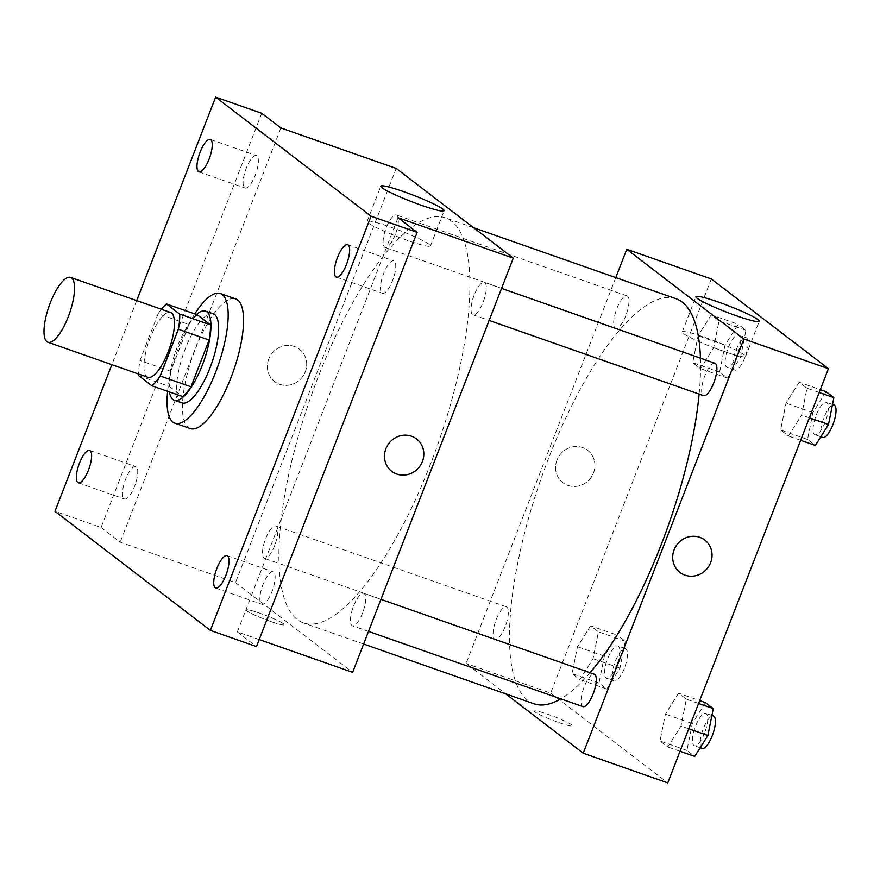 <?xml version="1.0" encoding="UTF-8"?>
<svg xmlns="http://www.w3.org/2000/svg" width="880" height="880" viewBox="0 0 880 880"><rect width="100%" height="100%" fill="white"/><g stroke="black" fill="none" stroke-linecap="round" stroke-linejoin="round"><path stroke-width="0.66" stroke-dasharray="4.4 3.3" d="M147.829 377.278A34.342 10.846 109.3 0 1 148.962 341.286A34.342 10.846 109.3 0 1 170.555 312.477M138.677 375.661L169.422 386.441A46.112 14.564 109.3 0 1 170.731 371.272L188.87 324.533L158.125 313.742A46.112 14.564 109.3 0 1 161.381 309.265M158.125 313.742L139.997 360.481A46.112 14.564 109.3 0 0 138.655 374.066M169.422 386.441L182.644 396.572M188.87 324.533A46.112 14.564 109.3 0 1 197.23 314.754M196.548 314.512A47.212 14.905 -70.7 0 0 175.868 350.735A47.212 14.905 -70.7 0 0 169.389 391.93M181.995 402.919A47.212 14.905 109.3 0 1 180.631 402.171A47.212 14.905 109.3 0 1 184.371 351.142A47.212 14.905 109.3 0 1 213.246 313.808M170.731 371.272L139.997 360.481M167.629 391.303A68.673 21.692 109.3 0 1 194.788 313.896M190.267 428.56A68.673 21.692 109.3 0 1 192.533 356.576A68.673 21.692 109.3 0 1 235.73 298.947M136.697 300.597L111.848 364.661M261.734 113.289L101.079 527.494L54.967 511.313M101.079 527.494L120.219 542.168L235.51 582.604L352.638 672.342M259.204 639.562L237.347 631.895L256.487 646.569M270.6 621.467A20.383 1.991 21.2 0 0 284.262 624.734A20.383 1.991 21.2 0 0 265.969 615.505A20.383 1.991 21.2 0 0 246.246 609.994A20.383 1.991 21.2 0 0 270.6 621.467A20.383 1.991 21.2 0 0 284.262 624.734A20.383 1.991 21.2 0 0 265.98 615.505A20.383 1.991 21.2 0 0 246.246 609.983A20.383 1.991 21.2 0 0 270.611 621.456M261.316 603.977A17.171 5.423 -70.7 0 0 261.811 604.252A17.171 5.423 -70.7 0 0 272.316 590.678A17.171 5.423 -70.7 0 0 273.68 572.121A17.171 5.423 -70.7 0 0 273.185 571.846A17.171 5.423 -70.7 0 0 262.68 585.42A17.171 5.423 -70.7 0 0 261.316 603.977M381.931 293.007A17.171 5.423 -70.7 0 0 382.437 293.282A17.171 5.423 -70.7 0 0 392.931 279.708A17.171 5.423 -70.7 0 0 394.295 261.151A17.171 5.423 -70.7 0 0 393.8 260.876A17.171 5.423 -70.7 0 0 383.295 274.45A17.171 5.423 -70.7 0 0 381.931 293.007M237.347 631.895L398.002 217.701M244.541 187.748A17.171 5.423 -70.7 0 0 245.047 188.012A17.171 5.423 -70.7 0 0 255.541 174.438A17.171 5.423 -70.7 0 0 256.905 155.881A17.171 5.423 -70.7 0 0 256.41 155.606A17.171 5.423 -70.7 0 0 245.905 169.191A17.171 5.423 -70.7 0 0 244.541 187.748M123.926 498.707A17.171 5.423 -70.7 0 0 124.421 498.982A17.171 5.423 -70.7 0 0 134.926 485.408A17.171 5.423 -70.7 0 0 136.29 466.851A17.171 5.423 -70.7 0 0 135.795 466.576A17.171 5.423 -70.7 0 0 125.29 480.15A17.171 5.423 -70.7 0 0 123.926 498.707M280.885 127.963L120.219 542.168M430.716 463.518A214.61 67.771 109.3 0 1 303.369 622.886A214.61 67.771 109.3 0 1 310.453 397.936A214.61 67.771 109.3 0 1 445.445 217.855A214.61 67.771 109.3 0 1 430.716 463.518M396.176 168.41L235.51 582.604M395.252 234.652A17.171 5.423 109.3 0 1 385.066 247.401A17.171 5.423 109.3 0 1 385.627 229.405A17.171 5.423 109.3 0 1 396.429 215.006A17.171 5.423 109.3 0 1 395.252 234.652M362.56 612.997A17.171 5.423 109.3 0 1 352.374 625.746A17.171 5.423 109.3 0 1 352.946 607.75A17.171 5.423 109.3 0 1 363.748 593.34A17.171 5.423 109.3 0 1 362.56 612.997M274.637 545.622A17.171 5.423 109.3 0 1 264.451 558.371A17.171 5.423 109.3 0 1 265.012 540.375A17.171 5.423 109.3 0 1 275.814 525.965A17.171 5.423 109.3 0 1 274.637 545.622M474.177 295.119A17.171 5.423 -70.7 0 0 472.989 314.776A17.171 5.423 -70.7 0 0 483.791 300.366A17.171 5.423 -70.7 0 0 484.363 282.37A17.171 5.423 -70.7 0 0 474.177 295.119M268.774 358.996A20.383 19.239 127.5 0 0 274.626 381.579A20.383 19.239 127.5 0 0 302.302 377.102A20.383 19.239 127.5 0 0 299.42 349.206A20.383 19.239 127.5 0 0 268.774 358.996A20.383 19.239 127.5 0 0 274.626 381.579A20.383 19.239 127.5 0 0 302.302 377.102A20.383 19.239 127.5 0 0 299.42 349.217A20.383 19.239 127.5 0 0 268.774 358.996M391.743 471.317L391.743 471.317A20.383 19.239 -52.5 0 1 388.872 443.432A20.383 19.239 -52.5 0 1 416.537 438.944L416.548 438.944M407.704 240.504A33.957 3.311 -158.8 0 1 367.136 221.408A33.957 3.311 -158.8 0 1 399.993 230.593A33.957 3.311 -158.8 0 1 430.452 245.96A33.957 3.311 -158.8 0 1 407.704 240.504M590.051 672.727A214.61 67.771 109.3 0 1 560.769 698.841M533.951 703.769A214.61 67.771 109.3 0 1 541.035 478.819A214.61 67.771 109.3 0 1 676.027 298.738M700.447 358.171A214.61 67.771 109.3 0 1 699.127 394.097M714.945 363.253A17.171 5.423 -70.7 0 0 704.759 376.002A17.171 5.423 -70.7 0 0 703.582 395.659M505.219 626.505A17.171 5.423 109.3 0 1 495.033 639.254A17.171 5.423 109.3 0 1 495.594 621.258A17.171 5.423 109.3 0 1 506.396 606.859A17.171 5.423 109.3 0 1 505.219 626.505M582.956 706.629A17.171 5.423 109.3 0 1 583.528 688.633A17.171 5.423 109.3 0 1 594.33 674.223M625.834 315.535A17.171 5.423 109.3 0 1 615.648 328.284A17.171 5.423 109.3 0 1 616.209 310.288A17.171 5.423 109.3 0 1 627.011 295.889A17.171 5.423 109.3 0 1 625.834 315.535M615.769 277.607L466.103 663.487L505.78 693.891M711.304 278.949L550.649 693.143L466.103 663.487M550.649 693.143L667.766 782.881M558.822 722.568A20.383 1.991 21.2 0 0 572.484 725.835A20.383 1.991 21.2 0 0 554.202 716.617A20.383 1.991 21.2 0 0 534.468 711.095A20.383 1.991 21.2 0 0 558.822 722.568M711.249 314.864L698.071 335.764L692.703 362.648L700.513 368.632L713.68 347.721L719.048 320.837L711.249 314.864L698.071 335.764L692.703 362.648L700.513 368.632L713.68 347.721L719.048 320.837L711.249 314.864L738.144 324.291L724.977 345.202L719.609 372.086L727.408 378.07L740.586 357.159L745.954 330.275L738.144 324.291M678.557 693.198L665.39 714.109L660.022 740.993L667.821 746.966L680.988 726.066L686.356 699.182L678.557 693.198L665.39 714.109L660.022 740.993L667.821 746.966L680.988 726.066L686.356 699.182L678.557 693.198L699.677 700.612M590.623 625.823L577.456 646.734L572.088 673.618L579.898 679.602L593.065 658.691L598.433 631.807L590.623 625.823L577.456 646.734L572.088 673.618L579.898 679.602L593.065 658.691L598.433 631.807L590.623 625.823L617.529 635.261L604.362 656.172L598.994 683.056L606.793 689.04L619.96 668.129L625.328 641.245L617.529 635.261M799.172 382.228L786.005 403.139L780.637 430.023L788.436 435.996L801.614 415.096L806.982 388.212L799.172 382.228L786.005 403.139L780.637 430.023L788.436 435.996L801.614 415.096L806.982 388.212L799.172 382.228L820.292 389.642M556.996 460.097A20.383 19.239 127.5 0 0 562.848 482.68A20.383 19.239 127.5 0 0 590.524 478.203A20.383 19.239 127.5 0 0 587.642 450.318A20.383 19.239 127.5 0 0 556.996 460.097A20.383 19.239 127.5 0 0 562.848 482.68A20.383 19.239 127.5 0 0 590.524 478.203A20.383 19.239 127.5 0 0 587.653 450.318A20.383 19.239 127.5 0 0 556.996 460.097M679.965 572.418L679.965 572.418A20.383 19.239 -52.5 0 1 677.094 544.533A20.383 19.239 -52.5 0 1 704.759 540.045L704.77 540.045M722.832 351.054A33.957 3.311 -158.8 0 1 682.264 331.947A33.957 3.311 -158.8 0 1 715.121 341.132A33.957 3.311 -158.8 0 1 745.58 356.499A33.957 3.311 -158.8 0 1 722.832 351.054M558.833 722.557A20.383 1.991 21.2 0 0 572.484 725.835A20.383 1.991 21.2 0 0 554.202 716.606A20.383 1.991 21.2 0 0 534.468 711.084A20.383 1.991 21.2 0 0 558.833 722.557M826.078 391.666L812.911 412.577L807.543 439.461L815.342 445.434M825.209 422.004A17.171 5.423 109.3 0 1 815.023 434.753A17.171 5.423 109.3 0 1 815.595 416.757A17.171 5.423 109.3 0 1 826.386 402.347A17.171 5.423 109.3 0 1 825.209 422.004M812.911 412.577L786.005 403.139M807.543 439.461L780.637 430.023M800.646 440.286L788.436 435.996M809.369 417.813L801.614 415.096M819.192 392.491L806.982 388.212M822.712 437.448A17.171 5.423 109.3 0 1 823.273 419.452A17.171 5.423 109.3 0 1 834.075 405.042M737.286 354.629A17.171 5.423 109.3 0 1 727.1 367.378A17.171 5.423 109.3 0 1 727.661 349.382A17.171 5.423 109.3 0 1 738.463 334.983A17.171 5.423 109.3 0 1 737.286 354.629M724.977 345.202L698.071 335.764M719.609 372.086L692.703 362.648M727.408 378.07L700.513 368.632M740.586 357.159L713.68 347.721M745.954 330.275L719.048 320.837M744.975 357.324A17.171 5.423 109.3 0 1 734.778 370.084A17.171 5.423 109.3 0 1 735.35 352.088A17.171 5.423 109.3 0 1 746.152 337.678A17.171 5.423 109.3 0 1 744.975 357.324M705.463 702.636L692.285 723.547L686.917 750.431L694.727 756.404M704.594 732.974A17.171 5.423 109.3 0 1 694.408 745.723A17.171 5.423 109.3 0 1 694.98 727.727A17.171 5.423 109.3 0 1 705.771 713.317A17.171 5.423 109.3 0 1 704.594 732.974M692.285 723.547L665.39 714.109M686.917 750.431L660.022 740.993M680.031 751.256L667.821 746.966M688.743 728.783L680.988 726.066M698.566 703.461L686.356 699.182M702.097 748.418A17.171 5.423 109.3 0 1 702.658 730.422A17.171 5.423 109.3 0 1 713.46 716.012M616.671 665.599A17.171 5.423 109.3 0 1 606.474 678.348A17.171 5.423 109.3 0 1 607.046 660.352A17.171 5.423 109.3 0 1 617.848 645.953A17.171 5.423 109.3 0 1 616.671 665.599M604.362 656.172L577.456 646.734M598.994 683.056L572.088 673.618M606.793 689.04L579.898 679.602M619.96 668.129L593.065 658.691M625.328 641.245L598.433 631.807M624.349 668.294A17.171 5.423 109.3 0 1 614.163 681.043A17.171 5.423 109.3 0 1 614.735 663.047A17.171 5.423 109.3 0 1 625.526 648.648A17.171 5.423 109.3 0 1 624.349 668.294M78.309 482.801L124.421 498.982M89.672 450.406L135.795 466.576M215.699 588.071L261.811 604.252M227.062 555.665L273.185 571.846M336.314 277.101L382.437 293.282M347.677 244.706L393.8 260.876M198.924 171.842L245.047 188.012M210.287 139.436L256.41 155.606M430.452 245.96L444.114 210.727M367.136 221.408L380.798 186.164M473.616 227.744L445.445 217.855M363.616 644.028L303.369 622.886M472.989 314.776L489.126 320.43M484.363 282.37L501.556 288.409M506.396 606.859L275.814 525.965M495.033 639.254L264.451 558.371M380.941 599.368L363.748 593.34M368.511 631.4L352.374 625.746M627.011 295.889L396.429 215.006M615.648 328.284L385.066 247.401M745.58 356.499L759.253 321.266M682.264 331.947L695.926 296.703M832.513 404.492L826.386 402.347M820.798 436.777L815.023 434.753M746.152 337.678L738.463 334.983M734.778 370.084L727.1 367.378M711.898 715.462L705.771 713.317M700.183 747.747L694.408 745.723M625.526 648.648L617.848 645.953M614.163 681.043L606.474 678.348"/><path stroke-width="1.32" d="M68.277 316.734A34.342 10.846 109.3 0 1 47.905 342.232A34.342 10.846 109.3 0 1 49.038 306.24A34.342 10.846 109.3 0 1 70.642 277.431A34.342 10.846 109.3 0 1 68.277 316.734M70.642 277.431L170.555 312.477A34.342 10.846 109.3 0 1 168.201 351.78A34.342 10.846 109.3 0 1 147.829 377.278L47.905 342.232M166.485 303.974L197.23 314.754L210.452 324.885L179.707 314.105L166.485 303.974A46.112 14.564 109.3 0 0 161.381 309.265M210.452 324.885A46.112 14.564 109.3 0 1 209.132 340.065L191.004 386.804L160.259 376.013A46.112 14.564 109.3 0 1 151.899 385.792L138.677 375.661A46.112 14.564 109.3 0 1 138.655 374.066M160.259 376.013L178.387 329.274A46.112 14.564 109.3 0 0 179.707 314.105M191.004 386.804A46.112 14.564 109.3 0 1 182.644 396.572L151.899 385.792M209.132 340.065L178.387 329.274M169.389 391.93A47.212 14.905 -70.7 0 0 172.942 399.476A47.212 14.905 -70.7 0 0 174.306 400.224A47.212 14.905 -70.7 0 0 204.006 360.602A47.212 14.905 -70.7 0 0 205.568 311.113A47.212 14.905 -70.7 0 0 196.548 314.512M205.568 311.113L213.246 313.808A47.212 14.905 109.3 0 1 210.012 367.851A47.212 14.905 109.3 0 1 181.995 402.919L174.306 400.224M194.788 313.896A68.673 21.692 109.3 0 1 220.352 293.557A68.673 21.692 109.3 0 1 215.644 372.163A68.673 21.692 109.3 0 1 174.889 423.17A68.673 21.692 109.3 0 1 167.629 391.303M220.352 293.557L235.73 298.947A68.673 21.692 109.3 0 1 231.011 377.564A68.673 21.692 109.3 0 1 190.267 428.56L174.889 423.17M210.782 139.7A17.171 5.423 109.3 0 1 209.429 158.257A17.171 5.423 109.3 0 1 198.924 171.842A17.171 5.423 109.3 0 1 199.496 153.846A17.171 5.423 109.3 0 1 210.287 139.436A17.171 5.423 109.3 0 1 210.782 139.7M348.172 244.97A17.171 5.423 109.3 0 1 346.819 263.527A17.171 5.423 109.3 0 1 336.314 277.101A17.171 5.423 109.3 0 1 336.886 259.105A17.171 5.423 109.3 0 1 347.677 244.706A17.171 5.423 109.3 0 1 348.172 244.97M227.557 555.94A17.171 5.423 109.3 0 1 226.193 574.497A17.171 5.423 109.3 0 1 215.699 588.071A17.171 5.423 109.3 0 1 216.26 570.075A17.171 5.423 109.3 0 1 227.062 555.665A17.171 5.423 109.3 0 1 227.557 555.94M90.167 450.67A17.171 5.423 109.3 0 1 88.803 469.227A17.171 5.423 109.3 0 1 78.309 482.801A17.171 5.423 109.3 0 1 78.87 464.805A17.171 5.423 109.3 0 1 89.672 450.406A17.171 5.423 109.3 0 1 90.167 450.67M111.848 364.661L54.967 511.313L210.375 630.388L371.03 216.194L215.622 97.119L136.697 300.597M259.204 639.562L352.638 672.342L513.293 258.137L398.002 217.701L417.142 232.364L256.487 646.569L210.375 630.388M417.142 232.364L371.03 216.194M513.293 258.137L396.176 168.41L280.885 127.963L261.734 113.289L215.622 97.119M421.366 205.271A33.957 3.311 -158.8 0 1 380.798 186.164A33.957 3.311 -158.8 0 1 413.655 195.349A33.957 3.311 -158.8 0 1 444.114 210.727A33.957 3.311 -158.8 0 1 421.366 205.271M416.537 438.944A20.383 19.239 -52.5 0 1 422.4 461.538A20.383 19.239 -52.5 0 1 391.743 471.317A20.383 19.239 -52.5 0 1 388.872 443.432A20.383 19.239 -52.5 0 1 416.548 438.944A20.383 19.239 -52.5 0 1 422.4 461.538A20.383 19.239 -52.5 0 1 391.743 471.317M699.127 394.097A214.61 67.771 109.3 0 1 661.298 544.401A214.61 67.771 109.3 0 1 590.051 672.727M560.769 698.841A214.61 67.771 109.3 0 1 533.951 703.769L363.616 644.028M473.616 227.744L676.027 298.738A214.61 67.771 109.3 0 1 700.447 358.171M489.126 320.43L703.582 395.659A17.171 5.423 -70.7 0 0 714.373 381.249A17.171 5.423 -70.7 0 0 714.945 363.253L501.556 288.409M380.941 599.368L594.33 674.223A17.171 5.423 109.3 0 1 593.153 693.88A17.171 5.423 109.3 0 1 582.956 706.629L368.511 631.4M505.78 693.891L583.22 753.225L743.875 339.02L626.758 249.293L615.769 277.607M626.758 249.293L711.304 278.949L828.421 368.687L667.766 782.881L583.22 753.225M828.421 368.687L743.875 339.02M736.494 315.81A33.957 3.311 -158.8 0 1 695.926 296.703A33.957 3.311 -158.8 0 1 728.783 305.899A33.957 3.311 -158.8 0 1 759.253 321.266A33.957 3.311 -158.8 0 1 736.494 315.81M704.759 540.045A20.383 19.239 -52.5 0 1 710.622 562.639A20.383 19.239 -52.5 0 1 679.965 572.418A20.383 19.239 -52.5 0 1 677.094 544.533A20.383 19.239 -52.5 0 1 704.77 540.045A20.383 19.239 -52.5 0 1 710.622 562.639A20.383 19.239 -52.5 0 1 679.965 572.418M800.646 440.286L815.342 445.434L828.509 424.534L833.877 397.65L826.078 391.666L820.292 389.642M828.509 424.534L809.369 417.813M833.877 397.65L819.192 392.491M832.513 404.492L834.075 405.042A17.171 5.423 109.3 0 1 832.898 424.699A17.171 5.423 109.3 0 1 822.712 437.448L820.798 436.777M680.031 751.256L694.727 756.404L707.894 735.504L713.262 708.609L705.463 702.636L699.677 700.612M707.894 735.504L688.743 728.783M713.262 708.609L698.566 703.461M711.898 715.462L713.46 716.012A17.171 5.423 109.3 0 1 712.283 735.669A17.171 5.423 109.3 0 1 702.097 748.418L700.183 747.747"/></g></svg>
